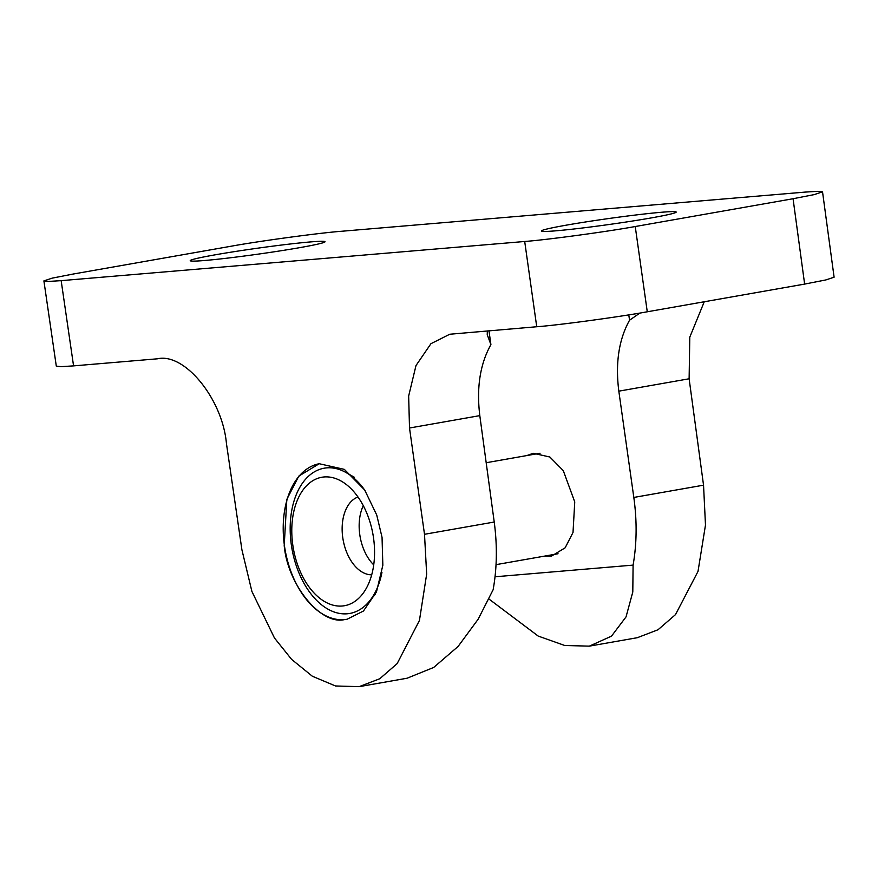 <?xml version="1.0" encoding="UTF-8"?>
<svg xmlns="http://www.w3.org/2000/svg" width="878" height="878" viewBox="0 0 878 878"><rect width="100%" height="100%" fill="white"/><g stroke="black" fill="none" stroke-linecap="round" stroke-linejoin="round"><path stroke-width="1.32" d="M487.334 330.929L487.235 334.694L490.912 344.626L488.98 330.786M566.661 225.097A68.067 2.985 -8 0 0 541.397 231.002A68.067 2.985 -8 0 0 579.809 228.313A68.067 2.985 -8 0 0 650.938 217.974A68.067 2.985 -8 0 0 676.203 212.059A68.067 2.985 -8 0 0 637.79 214.748A68.067 2.985 -8 0 0 566.661 225.097M215.494 254.763A68.067 2.985 172 0 1 286.623 244.424A68.067 2.985 172 0 1 325.036 241.735A68.067 2.985 172 0 1 299.771 247.64A68.067 2.985 172 0 1 228.642 257.989A68.067 2.985 172 0 1 190.23 260.678A68.067 2.985 172 0 1 215.494 254.763M319.427 463.694A79.009 48.97 -100 0 0 284.428 545.6A79.009 48.97 -100 0 0 344.33 619.638C320.624 625.169 287.567 584.474 284.209 545.633L286.832 499.384L298.761 476.15L319.219 463.727L344.341 469.368L364.677 489.979L376.728 515.002L382.051 537.369L382.841 565.267L376.475 591.915L363.448 611.022L347.04 619.275L344.33 619.638A79.009 48.97 -100 0 0 347.04 619.275L347.04 619.275M526.855 455.561L533.253 453.289L549.847 457.01L563.281 470.63L574.75 501.92L573.016 532.463L565.136 547.817L551.636 556.015L544.832 556.07M647.273 311.789C619.111 316.947 558.32 325.178 536.732 326.748L524.704 241.483C546.281 239.913 607.071 231.682 635.244 226.524L647.273 311.789L804.632 284.088L793.064 198.735L635.244 226.524M793.064 198.735L814.268 194.587L822.532 191.843L834.1 277.196L825.836 279.939L804.632 284.088M822.532 191.843L817.659 191.327L805.269 192.084L341.729 231.254C320.152 232.824 259.361 241.055 231.188 246.213L73.368 274.002L52.153 278.15L43.9 280.894L48.773 281.41L61.164 280.653L73.565 365.885L157.425 358.806C184.599 352.473 222.474 398.963 226.436 443.478L241.9 549.727L251.898 591.443L274.452 637.977L291.595 659.367L312.359 676.247L335.517 685.97L359.091 686.673L379.746 678.749L397.152 663.614L419.443 620.45L426.664 574.135L424.502 534.296L409.51 428.014L408.654 396.044L415.996 365.544L430.944 343.693L449.755 334.244L536.732 326.748M628.78 314.873L629.548 320.218C618.836 339.512 615.269 363.163 618.825 391.16L633.817 497.442C637.099 521.027 636.846 543.592 633.093 565.114L632.797 591.981L626.036 616.894L611.494 636.144L589.336 646.142L564.752 645.495L538.203 636.078L488.969 599.037M704.255 301.758L689.79 337.152L689.12 378.78L703.541 485.172L705.484 525.044L698.01 571.413L675.5 614.611L658.017 629.756L637.34 637.691L589.336 646.142M495.038 576.78L633.093 565.114M629.548 320.218L639.897 313.062M359.091 686.673L407.096 678.222L433.688 667.456L458.086 646.46L478.159 619.21L493.129 589.753C497.003 568.209 497.365 545.633 494.226 522.026L479.805 415.634C476.403 387.604 480.101 363.942 490.912 344.626M73.565 365.885L61.175 366.642L56.302 366.137L43.9 280.894M524.704 241.483L61.164 280.653M371.701 574.816A39.708 24.606 80 0 1 350.52 559.966A39.708 24.606 80 0 1 358.004 497.025M363.294 505.684A39.708 24.606 -100 0 0 367.531 556.97A39.708 24.606 -100 0 0 373.721 564.872M305.544 581.719A65.224 40.432 -100 0 0 361.385 595.471A65.224 40.432 -100 0 0 360.792 501.272A65.224 40.432 -100 0 0 341.257 481.122A65.224 40.432 -100 0 0 296.149 503.324A65.224 40.432 -100 0 0 305.544 581.719M365.116 490.659A73.741 45.7 -100 0 0 346.108 472.584A73.741 45.7 -100 0 0 295.118 497.683A73.741 45.7 -100 0 0 305.731 586.306A73.741 45.7 -100 0 0 368.87 601.847A73.741 45.7 -100 0 0 381.952 572.357M689.12 378.78L618.825 391.16M703.541 485.172L633.817 497.442M479.805 415.634L409.51 428.014M494.226 522.026L424.502 534.296M354.207 477.182L346.108 472.584M486.182 462.728L540.058 453.235M496.037 564.653L558.035 553.744M375.564 593.978L368.87 601.847"/></g></svg>
